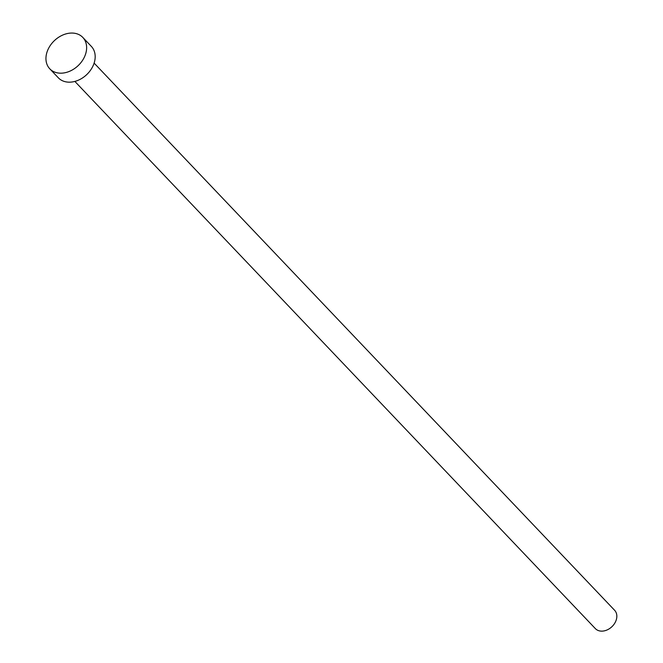 <?xml version="1.0" encoding="UTF-8"?>
<svg xmlns="http://www.w3.org/2000/svg" width="663" height="663" viewBox="0 0 663 663"><rect width="100%" height="100%" fill="white"/><g stroke="black" fill="none" stroke-linecap="round" stroke-linejoin="round"><path stroke-width="0.99" d="M94.121 63.101L614.601 610.267A13.293 10.061 136.4 0 1 616.532 618.877A13.293 10.061 136.4 0 1 607.308 629.85A13.293 10.061 136.4 0 1 595.341 628.59L74.869 81.416M82.8 37.418L91.345 46.402A22.782 17.246 136.4 0 1 94.66 61.17A22.782 17.246 136.4 0 1 78.847 79.974A22.782 17.246 136.4 0 1 58.336 77.811L49.783 68.819A22.782 17.246 136.4 0 1 46.468 54.059A22.782 17.246 136.4 0 1 62.281 35.255A22.782 17.246 136.4 0 1 82.8 37.418A22.782 17.246 136.4 0 1 86.107 52.178A22.782 17.246 136.4 0 1 70.295 70.982A22.782 17.246 136.4 0 1 49.783 68.819"/></g></svg>
